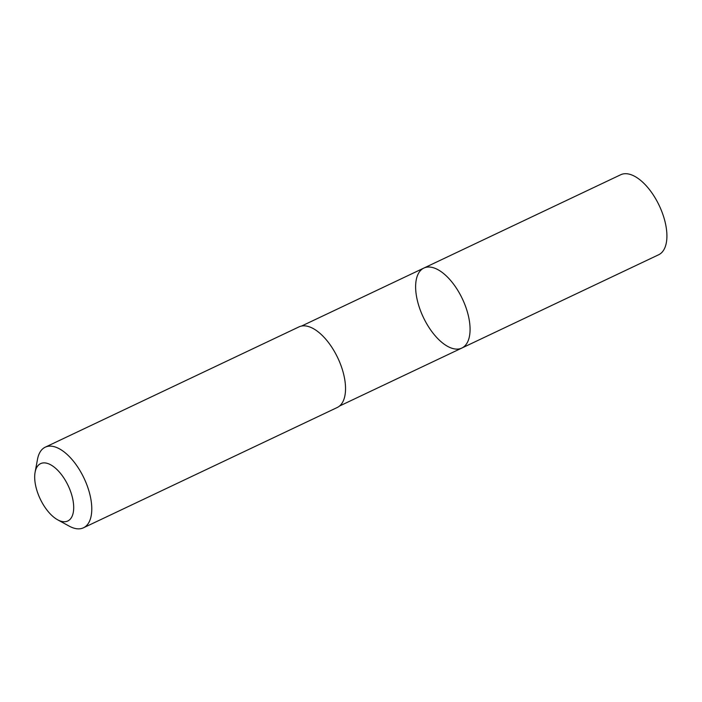 <?xml version="1.0" encoding="UTF-8"?>
<svg xmlns="http://www.w3.org/2000/svg" width="702" height="702" viewBox="0 0 702 702"><rect width="100%" height="100%" fill="white"/><g stroke="black" fill="none" stroke-linecap="round" stroke-linejoin="round"><path stroke-width="1.05" d="M461.784 297.613A44.27 21.595 64.6 0 1 461.811 348.069A44.27 21.595 64.6 0 1 423.332 317.313A44.27 21.595 64.6 0 1 423.885 268.059A44.27 21.595 64.6 0 1 461.784 297.613A44.27 21.595 64.6 0 1 461.811 348.069L658.651 254.756A44.279 21.604 -115.4 0 0 658.625 204.3A44.279 21.604 -115.4 0 0 620.717 174.745L423.885 268.059A44.27 21.595 64.6 0 1 461.784 297.613M57.643 519.796L69.208 526.131A44.612 21.762 -115.4 0 0 83.459 527.799L337.214 407.511A44.612 21.762 -115.4 0 0 337.767 357.871A44.612 21.762 -115.4 0 0 298.991 326.886L45.235 447.183A44.612 21.762 -115.4 0 0 37.513 459.275L35.1 472.235A31.73 15.479 -115.4 0 0 40.619 499.798A31.73 15.479 -115.4 0 0 57.643 519.796A31.73 15.479 -115.4 0 0 73.675 506.265A31.73 15.479 -115.4 0 0 55.721 468.392A31.73 15.479 -115.4 0 0 35.1 472.235M83.459 527.799A44.612 21.762 -115.4 0 0 84.012 478.167A44.612 21.762 -115.4 0 0 45.235 447.183M339.496 406.046L461.811 348.069M301.57 326.044L423.885 268.059"/></g></svg>
